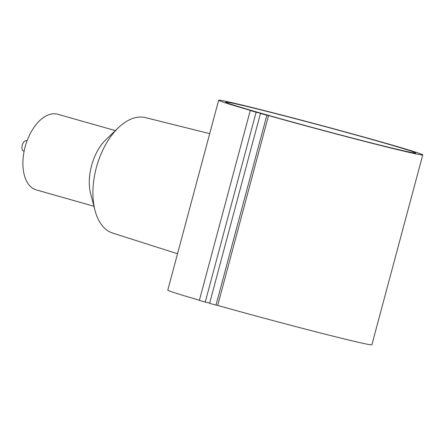 <?xml version="1.0" encoding="UTF-8"?>
<svg xmlns="http://www.w3.org/2000/svg" width="445" height="445" viewBox="0 0 445 445"><rect width="100%" height="100%" fill="white"/><g stroke="black" fill="none" stroke-linecap="round" stroke-linejoin="round"><path stroke-width="0.67" d="M277.324 117.919L277.341 117.847A98.306 2.058 -165 0 1 265.943 114.638A98.306 2.058 -165 0 1 225.749 102.122A98.306 2.058 -165 0 1 277.257 114.037A98.306 2.058 -165 0 1 375.469 140.492A98.306 2.058 -165 0 1 415.658 153.008A98.306 2.058 -165 0 1 282.208 119.204L278.431 118.225A101.36 2.125 -165 0 1 266.427 114.86L260.464 113.453A112.068 2.347 15 0 0 266.861 115.255L268.546 115.567A105.643 2.214 15 0 0 370.907 143.006A105.643 2.214 15 0 0 422.75 154.91A105.643 2.214 15 0 0 372.866 139.569A105.643 2.214 15 0 0 270.504 112.129A105.643 2.214 15 0 0 218.662 100.225L167.787 290.09A105.643 2.214 15 0 0 199.41 300.23M218.662 100.225A105.643 2.214 15 0 0 255.513 111.867L250.24 110.538A112.068 2.347 15 0 0 256.12 112.218L264.408 114.276A101.054 2.114 15 0 0 275.794 117.48L277.341 117.847M24.108 151.3L23.813 151.217A5.507 3.148 -74.2 0 1 22.25 145.198A5.507 3.148 -74.2 0 1 26.817 140.626L27.112 140.709M177.527 253.75L112.796 233.13A60.031 34.337 -74.2 0 1 95.002 210.413L90.658 193.753A39.321 22.495 -74.2 0 1 91.531 165.751A39.321 22.495 -74.2 0 1 106.038 139.53L118.481 127.632A60.031 34.337 -74.2 0 1 145.554 117.641L209.706 133.639M93.917 206.258L36.306 189.915A39.321 22.495 -74.2 0 1 25.131 146.917A39.321 22.495 -74.2 0 1 57.767 114.254L115.377 130.596M95.002 210.413A60.031 34.337 -74.2 0 1 96.337 167.665A60.031 34.337 -74.2 0 1 118.481 127.632M260.464 113.453L209.589 303.318A112.068 2.347 15 0 0 215.986 305.12L217.672 305.431A105.643 2.214 15 0 0 320.033 332.871A105.643 2.214 15 0 0 371.875 344.775L422.75 154.91M266.861 115.255L215.986 305.12M268.546 115.567L217.672 305.431M250.24 110.538L199.366 300.403A112.068 2.347 15 0 0 205.245 302.088L209.639 303.123M256.12 112.218L205.245 302.088"/></g></svg>
